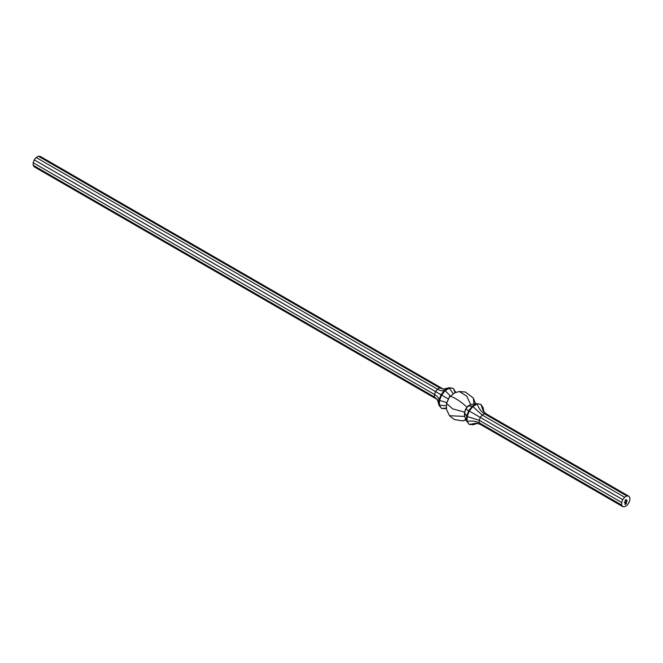 <?xml version="1.0" encoding="UTF-8"?>
<svg xmlns="http://www.w3.org/2000/svg" width="663" height="663" viewBox="0 0 663 663"><rect width="100%" height="100%" fill="white"/><g stroke="black" fill="none" stroke-linecap="round" stroke-linejoin="round"><path stroke-width="0.99" d="M626.378 503.474L625.027 504.601L625.325 502.397L625.789 502.189L625.168 504.344L625.839 503.963L626.32 501.874L625.822 503.739L625.358 504.037L625.922 503.134L625.358 503.043L626.469 501.626L626.145 503.855M625.905 501.269L625.557 501.874L625.905 501.269M626.245 499.935L626.286 499.471L626.336 499.985M624.463 502.106L624.331 502.579L624.463 502.106M624.861 501.874L624.728 502.355L624.861 501.874M629.85 497.722L628.748 496.148L626.833 495.982L624.629 497.25L622.714 499.629L621.612 502.479L621.612 505.024L622.714 506.598L624.629 506.764L626.833 505.488L628.748 503.118L629.85 500.267L629.85 497.722M626.485 500.938L626.485 501.485L626.485 500.938M625.134 500.059L625.06 500.598M625.748 500.109L626.071 499.595L625.905 500.192M627.198 500.524L627.016 501.17L627.198 500.524M483.029 407.712L480.899 404.322L483.31 411.126L486.335 413.927L484.429 413.762C481.197 411.69 478.794 408.433 477.211 403.999L472.959 406.452L469.271 411.043L467.142 416.53L467.142 421.444L469.271 424.469L466.553 421.104L464.49 416.032L464.49 412.759L465.915 409.104L468.111 405.897L470.697 404.67L466.719 396.109L459.31 391.501L454.652 392.877L449.564 396.93L446.522 403.319L452.63 408.88L464.705 412.121L465.65 408.947L468.368 406.046L472.371 406.112L476.622 403.659L480.899 404.322L476.622 403.659L471.559 404.355M464.705 416.364L464.705 412.121M446.522 403.319L446.522 409.51L449.514 415.734L464.639 416.397M467.125 407.554C461.456 401.248 447.973 393.466 449.473 397.361M474.012 404.016L473.332 398.015L465.418 392.048L459.31 391.501M475.562 403.8L473.332 398.015M465.832 419.339L462.973 420.939L454.296 419.555L449.514 415.734M621.612 505.024L479.2 422.803C475.794 421.046 471.774 420.591 467.142 421.444L466.553 421.104L466.553 416.19L468.683 410.704L472.371 406.112L482.216 415.038L480.31 417.417L479.2 420.259L479.2 422.803L480.31 424.378L476.365 423.16L469.271 424.469L473.266 424.618M464.332 412.668L467.142 416.53L479.2 420.259L621.612 502.479M468.111 405.897L471.211 404.405M465.65 408.947L622.714 499.629M472.959 424.801L477.534 423.334M483.029 407.355L484.048 412.046M626.833 495.982L484.429 413.762L482.216 415.038L624.629 497.25M628.748 496.148L486.335 413.927M622.714 506.598L480.31 424.378M446.522 408.027L441.608 408.499L439.486 405.474L439.486 400.56L441.608 395.073L445.296 390.482L449.555 388.029L453.243 388.361L455.705 392.198M446.522 405.831L438.898 405.134L441.608 408.499L446.522 408.665M446.696 402.532L438.898 400.22L438.898 405.134M455.141 392.529L453.243 388.361L448.967 387.689L453.351 393.897M450.5 396.118L444.707 390.142L441.019 394.734L448.254 398.911L449.066 397.899M447.334 401.289L448.486 399.043M448.967 387.689L444.616 390.2M444.707 390.142C443.133 391.269 440.729 390.963 437.497 389.214L435.583 391.593L441.019 394.734L438.898 400.112M444.392 389.156L439.702 387.938L437.497 389.214L36.167 157.512L34.252 159.882L435.583 391.593L434.48 394.435L434.48 396.988L437.878 400.435M448.652 387.872L443.356 389.131L439.702 387.938L38.371 156.236L36.167 157.512M438.898 400.22C439.08 398.289 437.605 396.358 434.48 394.435L33.15 162.733L33.15 165.278L434.48 396.988L437.34 399.557L438.898 404.77M38.371 156.236L40.286 156.402L441.616 388.112M34.252 159.882L33.15 162.733M33.15 165.278L34.252 166.852L435.583 398.554M625.781 504.095L625.027 504.526M625.25 502.587L625.168 503.101M625.11 503.068L625.168 504.344M626.063 501.957L626.121 502.985M625.358 503.192L625.922 502.935M626.411 501.659L626.469 503.043M626.411 503.01L626.311 503.441M466.023 419.803L462.973 420.939"/></g></svg>
